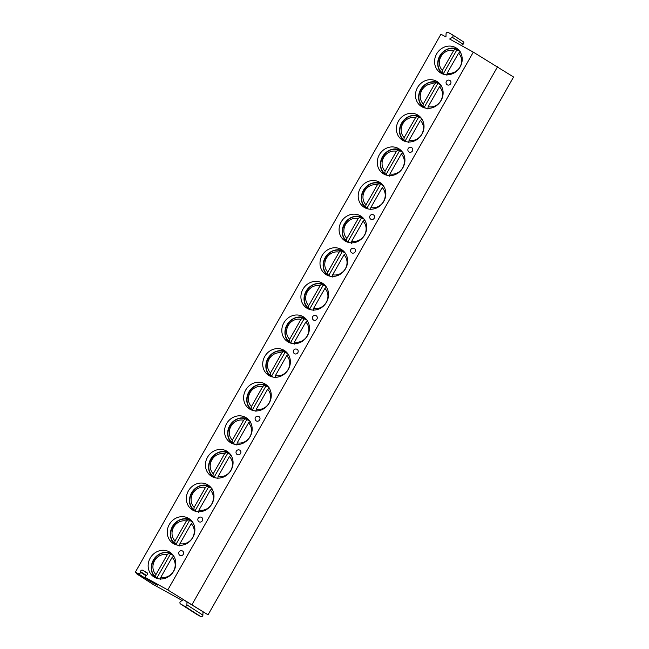 <?xml version="1.0" encoding="UTF-8"?>
<svg xmlns="http://www.w3.org/2000/svg" width="649" height="649" viewBox="0 0 649 649"><rect width="100%" height="100%" fill="white"/><g stroke="black" fill="none" stroke-linecap="round" stroke-linejoin="round"><path stroke-width="0.97" d="M150.641 580.847A1.525 1.387 122.7 0 1 149.465 580.79L157.35 585.155A1.525 1.387 122.7 0 1 157.212 585.065M186.985 601.72L186.896 604.86A1.525 1.387 122.7 0 1 184.714 606.263L180.592 603.984A1.525 1.387 122.7 0 1 180.665 601.412L183.334 599.7L208.053 614.814L167.791 589.941L146.22 577.999A1.525 1.387 -57.3 0 1 146.293 575.436L146.779 575.119A1.525 1.387 -57.3 0 0 146.852 572.556L142.715 570.26A1.525 1.387 -57.3 0 0 140.533 571.664L140.517 572.231L145.952 575.728M149.465 580.79L135.43 572.02L136.898 573.984L152.888 584.27L182.142 600.471M138.334 573.635A1.525 1.387 -57.3 0 0 140.517 572.231M135.43 572.02L440.947 34.21L445.96 36.993L446.058 33.853A1.525 1.387 122.7 0 1 448.24 32.45L452.369 34.738A1.525 1.387 122.7 0 1 452.296 37.309L449.635 39.021L473.308 52.131L167.791 589.941M436.631 53.916A14.716 13.442 122.7 0 1 456.352 48.05A14.716 13.442 122.7 0 1 460.149 66.944A14.716 13.442 122.7 0 1 440.428 72.81A14.716 13.442 122.7 0 1 436.631 53.916M417.534 87.526A14.716 13.442 122.7 0 1 437.256 81.66A14.716 13.442 122.7 0 1 441.06 100.554A14.716 13.442 122.7 0 1 421.339 106.42A14.716 13.442 122.7 0 1 417.534 87.526M398.437 121.144A14.716 13.442 122.7 0 1 418.159 115.279A14.716 13.442 122.7 0 1 421.964 134.173A14.716 13.442 122.7 0 1 402.242 140.03A14.716 13.442 122.7 0 1 398.437 121.144M379.341 154.754A14.716 13.442 122.7 0 1 399.062 148.889A14.716 13.442 122.7 0 1 402.867 167.783A14.716 13.442 122.7 0 1 383.145 173.648A14.716 13.442 122.7 0 1 379.341 154.754M360.252 188.364A14.716 13.442 122.7 0 1 379.973 182.499A14.716 13.442 122.7 0 1 383.77 201.393A14.716 13.442 122.7 0 1 364.048 207.258A14.716 13.442 122.7 0 1 360.252 188.364M341.155 221.982A14.716 13.442 122.7 0 1 360.876 216.117A14.716 13.442 122.7 0 1 364.681 235.011A14.716 13.442 122.7 0 1 344.96 240.876A14.716 13.442 122.7 0 1 341.155 221.982M322.058 255.592A14.716 13.442 122.7 0 1 341.78 249.727A14.716 13.442 122.7 0 1 345.584 268.621A14.716 13.442 122.7 0 1 325.863 274.486A14.716 13.442 122.7 0 1 322.058 255.592M302.961 289.211A14.716 13.442 122.7 0 1 322.683 283.345A14.716 13.442 122.7 0 1 326.488 302.231A14.716 13.442 122.7 0 1 306.766 308.097A14.716 13.442 122.7 0 1 302.961 289.211M283.873 322.821A14.716 13.442 122.7 0 1 303.594 316.955A14.716 13.442 122.7 0 1 307.391 335.849A14.716 13.442 122.7 0 1 287.669 341.715A14.716 13.442 122.7 0 1 283.873 322.821M264.776 356.431A14.716 13.442 122.7 0 1 284.497 350.565A14.716 13.442 122.7 0 1 288.302 369.459A14.716 13.442 122.7 0 1 268.581 375.325A14.716 13.442 122.7 0 1 264.776 356.431M245.679 390.049A14.716 13.442 122.7 0 1 265.4 384.184A14.716 13.442 122.7 0 1 269.205 403.078A14.716 13.442 122.7 0 1 249.484 408.943A14.716 13.442 122.7 0 1 245.679 390.049M226.582 423.659A14.716 13.442 122.7 0 1 246.304 417.794A14.716 13.442 122.7 0 1 250.108 436.688A14.716 13.442 122.7 0 1 230.387 442.553A14.716 13.442 122.7 0 1 226.582 423.659M207.485 457.277A14.716 13.442 122.7 0 1 227.215 451.412A14.716 13.442 122.7 0 1 231.012 470.298A14.716 13.442 122.7 0 1 211.29 476.163A14.716 13.442 122.7 0 1 207.485 457.277M188.397 490.887A14.716 13.442 122.7 0 1 208.118 485.022A14.716 13.442 122.7 0 1 211.915 503.916A14.716 13.442 122.7 0 1 192.193 509.781A14.716 13.442 122.7 0 1 188.397 490.887M169.3 524.497A14.716 13.442 122.7 0 1 189.021 518.632A14.716 13.442 122.7 0 1 192.826 537.526A14.716 13.442 122.7 0 1 173.105 543.391A14.716 13.442 122.7 0 1 169.3 524.497M150.203 558.116A14.716 13.442 122.7 0 1 169.924 552.25A14.716 13.442 122.7 0 1 173.729 571.144A14.716 13.442 122.7 0 1 154.008 577.002A14.716 13.442 122.7 0 1 150.203 558.116M449.952 80.492A2.539 2.32 122.7 0 1 450.609 83.745A2.539 2.32 122.7 0 1 447.202 84.759A2.539 2.539 0 0 1 446.374 81.368A2.539 2.539 0 0 1 449.952 80.492M411.758 147.721A2.539 2.32 122.7 0 1 412.415 150.974A2.539 2.32 122.7 0 1 409.016 151.988A2.539 2.539 0 0 1 408.18 148.597A2.539 2.539 0 0 1 411.758 147.721M373.573 214.941A2.539 2.32 122.7 0 1 374.23 218.202A2.539 2.32 122.7 0 1 370.822 219.216A2.539 2.539 0 0 1 369.995 215.825A2.539 2.539 0 0 1 373.573 214.941M354.476 248.559A2.539 2.32 122.7 0 1 355.133 251.812A2.539 2.32 122.7 0 1 351.734 252.826A2.539 2.539 0 0 1 350.898 249.435A2.539 2.539 0 0 1 354.476 248.559M316.282 315.787A2.539 2.32 122.7 0 1 316.939 319.04A2.539 2.32 122.7 0 1 313.54 320.054A2.539 2.539 0 0 1 312.704 316.663A2.539 2.539 0 0 1 316.282 315.787M297.193 349.397A2.539 2.32 122.7 0 1 297.842 352.658A2.539 2.32 122.7 0 1 294.443 353.664A2.539 2.539 0 0 1 293.616 350.282A2.539 2.539 0 0 1 297.193 349.397M259 416.626A2.539 2.32 122.7 0 1 259.657 419.879A2.539 2.32 122.7 0 1 256.258 420.893A2.539 2.539 0 0 1 255.422 417.502A2.539 2.539 0 0 1 259 416.626M239.903 450.236A2.539 2.32 122.7 0 1 240.56 453.497A2.539 2.32 122.7 0 1 237.161 454.503A2.539 2.539 0 0 1 236.325 451.12A2.539 2.539 0 0 1 239.903 450.236M201.717 517.464A2.539 2.32 122.7 0 1 202.374 520.717A2.539 2.32 122.7 0 1 198.967 521.731A2.539 2.539 0 0 1 198.14 518.34A2.539 2.539 0 0 1 201.717 517.464M182.62 551.074A2.539 2.32 122.7 0 1 183.278 554.335A2.539 2.32 122.7 0 1 179.878 555.341A2.539 2.539 0 0 1 179.043 551.958A2.539 2.539 0 0 1 182.62 551.074M202.983 612.007L202.894 615.147A1.525 1.387 122.7 0 1 200.711 616.55L196.59 614.27A1.525 1.387 122.7 0 1 196.452 614.181M208.053 614.814L513.57 77.004L473.308 52.131M192.055 604.527L497.572 66.717M452.515 34.835L463.151 41.674A1.525 1.387 122.7 0 1 463.078 44.237L461.22 45.438M442.074 73.694A14.716 13.442 -57.3 0 1 439.762 55.928A14.716 13.442 122.7 0 1 457.837 49.178M459.695 51.23A13.88 12.68 -57.3 0 0 459.03 50.76A13.88 12.68 -57.3 0 0 455.776 49.316L456.823 49.989L443.445 73.54A13.88 12.68 -57.3 0 0 444.541 74.44M442.05 72.647L442.391 70.384L453.7 50.468L455.338 49.056C442.829 44.724 431.747 64.365 442.001 72.607L442.399 72.866A13.88 12.68 -57.3 0 0 444.013 74.116A13.88 12.68 -57.3 0 0 444.711 74.53M460.295 51.79L458.567 53.161L447.258 73.077L446.918 75.341M442.399 72.866L443.445 73.54M459.541 51.117A13.88 12.68 -57.3 0 0 456.823 49.989M422.978 107.304A14.716 13.442 -57.3 0 1 420.666 89.538A14.716 13.442 122.7 0 1 438.74 82.788M440.598 84.841A13.88 12.68 -57.3 0 0 439.933 84.378A13.88 12.68 -57.3 0 0 436.68 82.934L437.726 83.607L424.349 107.15A13.88 12.68 -57.3 0 0 425.444 108.05M422.953 106.258L423.294 103.994L434.603 84.078L436.242 82.666C423.74 78.342 412.65 97.975 422.913 106.217L423.302 106.477A13.88 12.68 -57.3 0 0 424.917 107.734A13.88 12.68 -57.3 0 0 425.614 108.148M441.198 85.4L439.47 86.771L428.162 106.687L427.821 108.951M423.302 106.477L424.349 107.15M440.444 84.727A13.88 12.68 -57.3 0 0 437.726 83.607M403.881 140.922A14.716 13.442 -57.3 0 1 401.569 123.156A14.716 13.442 122.7 0 1 419.652 116.398M421.509 118.451A13.88 12.68 -57.3 0 0 420.836 117.988A13.88 12.68 -57.3 0 0 417.583 116.544L418.629 117.218L405.252 140.768A13.88 12.68 -57.3 0 0 406.355 141.669M403.865 139.868L404.197 137.604L415.514 117.688L417.145 116.285C404.643 111.953 393.562 131.593 403.816 139.835L404.205 140.095A13.88 12.68 -57.3 0 0 405.82 141.344A13.88 12.68 -57.3 0 0 406.517 141.758M422.101 119.018L420.382 120.39L409.065 140.306L408.732 142.569M404.205 140.095L405.252 140.768M421.355 118.337A13.88 12.68 -57.3 0 0 418.629 117.218M384.792 174.532A14.716 13.442 -57.3 0 1 382.472 156.766A14.716 13.442 122.7 0 1 400.555 150.016M402.412 152.069A13.88 12.68 -57.3 0 0 401.747 151.606A13.88 12.68 -57.3 0 0 398.494 150.162L399.533 150.828L386.155 174.378A13.88 12.68 -57.3 0 0 387.258 175.279M384.768 173.486L385.1 171.222L396.417 151.306L398.048 149.895C385.547 145.563 374.465 165.203 384.719 173.445L385.117 173.705A13.88 12.68 -57.3 0 0 386.731 174.954A13.88 12.68 -57.3 0 0 387.429 175.376M403.013 152.629L401.285 154L389.968 173.916L389.635 176.179M385.117 173.705L386.155 174.378M402.258 151.955A13.88 12.68 -57.3 0 0 399.533 150.828M365.695 208.151A14.716 13.442 -57.3 0 1 363.375 190.384A14.716 13.442 122.7 0 1 381.458 183.626M383.316 185.679A13.88 12.68 -57.3 0 0 382.65 185.216A13.88 12.68 -57.3 0 0 379.397 183.772L380.436 184.446L367.058 207.988A13.88 12.68 -57.3 0 0 368.161 208.889M365.671 207.096L366.004 204.833L377.32 184.916L378.951 183.505C366.45 179.181 355.368 198.821 365.622 207.063L366.02 207.323A13.88 12.68 -57.3 0 0 367.634 208.572A13.88 12.68 -57.3 0 0 368.332 208.986M383.916 186.247L382.188 187.61L370.871 207.526L370.538 209.789M366.02 207.323L367.058 207.988M383.161 185.565A13.88 12.68 -57.3 0 0 380.436 184.446M346.598 241.761A14.716 13.442 -57.3 0 1 344.286 223.994A14.716 13.442 122.7 0 1 362.361 217.245M364.219 219.289A13.88 12.68 -57.3 0 0 363.554 218.827A13.88 12.68 -57.3 0 0 360.3 217.383L361.347 218.056L347.969 241.606A13.88 12.68 -57.3 0 0 349.065 242.507M346.574 240.706L346.915 238.443L358.224 218.535L359.862 217.123C347.353 212.791 336.271 232.431 346.525 240.674L346.923 240.933A13.88 12.68 -57.3 0 0 348.537 242.182A13.88 12.68 -57.3 0 0 349.235 242.596M364.819 219.857L363.091 221.228L351.782 241.144L351.442 243.407M346.923 240.933L347.969 241.606M364.065 219.175A13.88 12.68 -57.3 0 0 361.347 218.056M327.502 275.371A14.716 13.442 -57.3 0 1 325.19 257.604A14.716 13.442 122.7 0 1 343.272 250.855M345.13 252.907A13.88 12.68 -57.3 0 0 344.457 252.445A13.88 12.68 -57.3 0 0 341.204 251.001L342.25 251.666L328.873 275.217A13.88 12.68 -57.3 0 0 329.976 276.117M327.477 274.324L327.818 272.061L339.127 252.145L340.766 250.733C328.264 246.409 317.183 266.041 327.437 274.284L327.826 274.543A13.88 12.68 -57.3 0 0 329.441 275.801A13.88 12.68 -57.3 0 0 330.138 276.214M345.722 253.467L343.994 254.838L332.686 274.754L332.345 277.018M327.826 274.543L328.873 275.217M344.976 252.794A13.88 12.68 -57.3 0 0 342.25 251.666M308.405 308.989A14.716 13.442 -57.3 0 1 306.093 291.223A14.716 13.442 122.7 0 1 324.176 284.465M326.033 286.517A13.88 12.68 -57.3 0 0 325.368 286.055A13.88 12.68 -57.3 0 0 322.115 284.611L323.153 285.284L309.776 308.827A13.88 12.68 -57.3 0 0 310.879 309.735M308.389 307.934L308.721 305.671L320.038 285.755L321.669 284.343C309.167 280.019 298.086 299.66 308.34 307.902L308.737 308.161A13.88 12.68 -57.3 0 0 310.344 309.411A13.88 12.68 -57.3 0 0 311.049 309.824M326.634 287.085L324.906 288.456L313.589 308.364L313.256 310.628M308.737 308.161L309.776 308.827M325.879 286.404A13.88 12.68 -57.3 0 0 323.153 285.284M289.316 342.599A14.716 13.442 -57.3 0 1 286.996 324.833A14.716 13.442 122.7 0 1 305.079 318.083M306.936 320.135A13.88 12.68 -57.3 0 0 306.271 319.673A13.88 12.68 -57.3 0 0 303.018 318.229L304.057 318.894L290.679 342.445A13.88 12.68 -57.3 0 0 291.782 343.345M289.292 341.552L289.624 339.289L300.941 319.373L302.572 317.961C290.071 313.629 278.989 333.27 289.243 341.512L289.641 341.772A13.88 12.68 -57.3 0 0 291.255 343.021A13.88 12.68 -57.3 0 0 291.953 343.443M307.537 320.695L305.809 322.066L294.492 341.982L294.159 344.246M289.641 341.772L290.679 342.445M306.782 320.022A13.88 12.68 -57.3 0 0 304.057 318.894M270.219 376.217A14.716 13.442 -57.3 0 1 267.907 358.443A14.716 13.442 122.7 0 1 285.982 351.693M287.84 353.746A13.88 12.68 -57.3 0 0 287.174 353.283A13.88 12.68 -57.3 0 0 283.921 351.839L284.968 352.512L271.59 376.055A13.88 12.68 -57.3 0 0 272.685 376.955M270.195 375.163L270.536 372.899L281.844 352.983L283.483 351.571C270.974 347.247 259.892 366.88 270.146 375.122L270.544 375.39A13.88 12.68 -57.3 0 0 272.158 376.639A13.88 12.68 -57.3 0 0 272.856 377.053M288.44 354.313L286.712 355.676L275.403 375.593L275.062 377.856M270.544 375.39L271.59 376.055M287.685 353.632A13.88 12.68 -57.3 0 0 284.968 352.512M251.122 409.827A14.716 13.442 -57.3 0 1 248.81 392.061A14.716 13.442 122.7 0 1 266.893 385.311M268.751 387.356A13.88 12.68 -57.3 0 0 268.078 386.893A13.88 12.68 -57.3 0 0 264.824 385.449L265.871 386.123L252.493 409.673A13.88 12.68 -57.3 0 0 253.597 410.574M251.098 408.773L251.439 406.509L262.748 386.593L264.386 385.19C251.885 380.858 240.803 400.498 251.058 408.74L251.447 409A13.88 12.68 -57.3 0 0 253.061 410.249A13.88 12.68 -57.3 0 0 253.759 410.663M269.343 387.924L267.615 389.295L256.306 409.211L255.966 411.474M251.447 409L252.493 409.673M268.589 387.242A13.88 12.68 -57.3 0 0 265.871 386.123M232.026 443.437A14.716 13.442 -57.3 0 1 229.714 425.671A14.716 13.442 122.7 0 1 247.796 418.921M249.654 420.974A13.88 12.68 -57.3 0 0 248.989 420.511A13.88 12.68 -57.3 0 0 245.728 419.067L246.774 419.733L233.397 443.283A13.88 12.68 -57.3 0 0 234.5 444.184M232.009 442.391L232.342 440.127L243.659 420.211L245.29 418.8C232.788 414.476 221.707 434.108 231.961 442.35L232.35 442.61A13.88 12.68 -57.3 0 0 233.964 443.867A13.88 12.68 -57.3 0 0 234.662 444.281M250.254 421.534L248.526 422.905L237.209 442.821L236.877 445.084M232.35 442.61L233.397 443.283M249.5 420.86A13.88 12.68 -57.3 0 0 246.774 419.733M212.937 477.056A14.716 13.442 -57.3 0 1 210.617 459.289A14.716 13.442 122.7 0 1 228.699 452.531M230.557 454.584A13.88 12.68 -57.3 0 0 229.892 454.122A13.88 12.68 -57.3 0 0 226.639 452.678L227.677 453.351L214.3 476.893A13.88 12.68 -57.3 0 0 215.403 477.802M212.913 476.001L213.245 473.738L224.562 453.821L226.193 452.41C213.691 448.086 202.61 467.726 212.864 475.968L213.261 476.228A13.88 12.68 -57.3 0 0 214.876 477.477A13.88 12.68 -57.3 0 0 215.573 477.891M231.158 455.152L229.43 456.515L218.113 476.431L217.78 478.694M213.261 476.228L214.3 476.893M230.403 454.47A13.88 12.68 -57.3 0 0 227.677 453.351M193.84 510.666A14.716 13.442 -57.3 0 1 191.528 492.899A14.716 13.442 122.7 0 1 209.603 486.15M211.46 488.202A13.88 12.68 -57.3 0 0 210.795 487.732A13.88 12.68 -57.3 0 0 207.542 486.288L208.58 486.961L195.211 510.512A13.88 12.68 -57.3 0 0 196.306 511.412M193.816 509.619L194.156 507.356L205.465 487.44L207.104 486.028C194.595 481.696 183.513 501.336 193.767 509.579L194.165 509.838A13.88 12.68 -57.3 0 0 195.779 511.088A13.88 12.68 -57.3 0 0 196.477 511.501M212.061 488.762L210.333 490.133L199.016 510.049L198.683 512.312M194.165 509.838L195.211 510.512M211.306 488.089A13.88 12.68 -57.3 0 0 208.58 486.961M174.743 544.276A14.716 13.442 -57.3 0 1 172.431 526.509A14.716 13.442 122.7 0 1 190.506 519.76M192.364 521.812A13.88 12.68 -57.3 0 0 191.698 521.35A13.88 12.68 -57.3 0 0 188.445 519.906L189.492 520.579L176.114 544.122A13.88 12.68 -57.3 0 0 177.209 545.022M174.719 543.229L175.06 540.966L186.368 521.05L188.007 519.638C175.506 515.314 164.416 534.946 174.678 543.189L175.068 543.448A13.88 12.68 -57.3 0 0 176.682 544.706A13.88 12.68 -57.3 0 0 177.38 545.119M192.964 522.372L191.236 523.743L179.927 543.659L179.586 545.923M175.068 543.448L176.114 544.122M192.209 521.699A13.88 12.68 -57.3 0 0 189.492 520.579M155.646 577.894A14.716 13.442 -57.3 0 1 153.334 560.128A14.716 13.442 122.7 0 1 171.417 553.37M173.275 555.422A13.88 12.68 -57.3 0 0 172.602 554.96A13.88 12.68 -57.3 0 0 169.348 553.516L170.395 554.189L157.017 577.74A13.88 12.68 -57.3 0 0 158.121 578.64M155.63 576.839L155.963 574.576L167.28 554.66L168.91 553.256C156.409 548.924 145.327 568.565 155.582 576.807L155.971 577.066A13.88 12.68 -57.3 0 0 157.585 578.316A13.88 12.68 -57.3 0 0 158.283 578.73M173.867 555.99L172.147 557.361L160.83 577.277L160.49 579.541M155.971 577.066L157.017 577.74M173.121 555.309A13.88 12.68 -57.3 0 0 170.395 554.189M157.35 585.155L146.22 577.999M142.715 570.26L147.469 573.318M140.533 571.664L146.35 575.403M463.078 44.237L452.296 37.309M202.894 615.147L186.896 604.86M200.711 616.55L184.714 606.263M196.59 614.27L180.592 603.984M447.258 73.077A11.852 10.822 -57.3 0 0 459.954 67.017A11.852 10.822 -57.3 0 0 458.567 53.161M453.7 50.468A11.852 10.822 -57.3 0 0 441.004 56.528A11.852 10.822 -57.3 0 0 442.391 70.384M428.162 106.687A11.852 10.822 -57.3 0 0 440.858 100.627A11.852 10.822 -57.3 0 0 439.47 86.771M434.603 84.078A11.852 10.822 -57.3 0 0 421.907 90.138A11.852 10.822 -57.3 0 0 423.294 103.994M409.065 140.306A11.852 10.822 -57.3 0 0 421.761 134.246A11.852 10.822 -57.3 0 0 420.382 120.39M415.514 117.688A11.852 10.822 -57.3 0 0 402.81 123.748A11.852 10.822 -57.3 0 0 404.197 137.604M389.968 173.916A11.852 10.822 -57.3 0 0 402.664 167.856A11.852 10.822 -57.3 0 0 401.285 154M396.417 151.306A11.852 10.822 -57.3 0 0 383.721 157.366A11.852 10.822 -57.3 0 0 385.1 171.222M370.871 207.526A11.852 10.822 -57.3 0 0 383.567 201.466A11.852 10.822 -57.3 0 0 382.188 187.61M377.32 184.916A11.852 10.822 -57.3 0 0 364.624 190.976A11.852 10.822 -57.3 0 0 366.004 204.833M351.782 241.144A11.852 10.822 -57.3 0 0 364.478 235.084A11.852 10.822 -57.3 0 0 363.091 221.228M358.224 218.535A11.852 10.822 -57.3 0 0 345.528 224.586A11.852 10.822 -57.3 0 0 346.915 238.443M332.686 274.754A11.852 10.822 -57.3 0 0 345.382 268.694A11.852 10.822 -57.3 0 0 343.994 254.838M339.127 252.145A11.852 10.822 -57.3 0 0 326.431 258.205A11.852 10.822 -57.3 0 0 327.818 272.061M313.589 308.364A11.852 10.822 -57.3 0 0 326.285 302.312A11.852 10.822 -57.3 0 0 324.906 288.456M320.038 285.755A11.852 10.822 -57.3 0 0 307.342 291.815A11.852 10.822 -57.3 0 0 308.721 305.671M294.492 341.982A11.852 10.822 -57.3 0 0 307.188 335.922A11.852 10.822 -57.3 0 0 305.809 322.066M300.941 319.373A11.852 10.822 -57.3 0 0 288.245 325.433A11.852 10.822 -57.3 0 0 289.624 339.289M275.403 375.593A11.852 10.822 -57.3 0 0 288.099 369.532A11.852 10.822 -57.3 0 0 286.712 355.676M281.844 352.983A11.852 10.822 -57.3 0 0 269.148 359.043A11.852 10.822 -57.3 0 0 270.536 372.899M256.306 409.211A11.852 10.822 -57.3 0 0 269.002 403.151A11.852 10.822 -57.3 0 0 267.615 389.295M262.748 386.593A11.852 10.822 -57.3 0 0 250.052 392.653A11.852 10.822 -57.3 0 0 251.439 406.509M237.209 442.821A11.852 10.822 -57.3 0 0 249.906 436.761A11.852 10.822 -57.3 0 0 248.526 422.905M243.659 420.211A11.852 10.822 -57.3 0 0 230.963 426.271A11.852 10.822 -57.3 0 0 232.342 440.127M218.113 476.431A11.852 10.822 -57.3 0 0 230.809 470.371A11.852 10.822 -57.3 0 0 229.43 456.515M224.562 453.821A11.852 10.822 -57.3 0 0 211.866 459.881A11.852 10.822 -57.3 0 0 213.245 473.738M199.016 510.049A11.852 10.822 -57.3 0 0 211.72 503.989A11.852 10.822 -57.3 0 0 210.333 490.133M205.465 487.44A11.852 10.822 -57.3 0 0 192.769 493.5A11.852 10.822 -57.3 0 0 194.156 507.356M179.927 543.659A11.852 10.822 -57.3 0 0 192.623 537.599A11.852 10.822 -57.3 0 0 191.236 523.743M186.368 521.05A11.852 10.822 -57.3 0 0 173.672 527.11A11.852 10.822 -57.3 0 0 175.06 540.966M160.83 577.277A11.852 10.822 -57.3 0 0 173.526 571.217A11.852 10.822 -57.3 0 0 172.147 557.361M167.28 554.66A11.852 10.822 -57.3 0 0 154.576 560.72A11.852 10.822 -57.3 0 0 155.963 574.576M157.277 585.114L146.147 577.959M452.442 34.786L463.224 41.714M180.519 603.943L196.517 614.23"/></g></svg>
